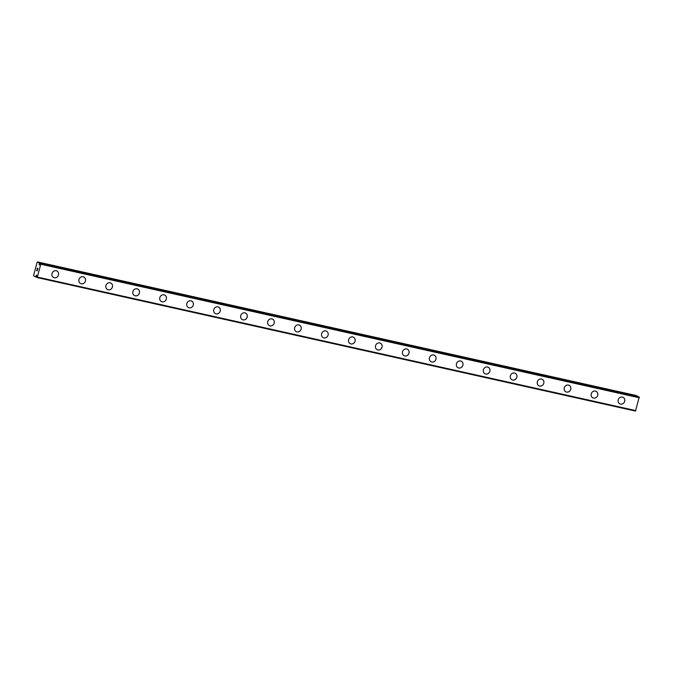<?xml version="1.0" encoding="UTF-8"?>
<svg xmlns="http://www.w3.org/2000/svg" width="673" height="673" viewBox="0 0 673 673"><rect width="100%" height="100%" fill="white"/><g stroke="black" fill="none" stroke-linecap="round" stroke-linejoin="round"><path stroke-width="1.01" d="M36.611 275.812L35.913 276.342A1.388 0.572 -77.4 0 0 35.576 276.746L33.726 275.938L33.65 275.24L37.091 262.394L37.478 261.923L39.278 262.933A1.388 0.572 -77.4 0 0 39.345 263.538L39.244 265.095L39.858 263.799A1.388 0.572 -77.4 0 0 40.195 263.387L40.784 264.228L37.335 277.074L36.493 277.209A1.388 0.572 -77.4 0 0 36.426 276.595L36.527 275.038L36.132 275.703M56.86 271A3.643 3.298 -63.6 0 1 54.294 277.764A3.643 3.298 -63.6 0 1 52.124 273.162A3.643 3.298 -63.6 0 1 56.86 271A3.643 3.298 -63.6 0 1 54.294 277.764A3.643 3.298 -63.6 0 1 53.613 277.52M83.822 277.015A3.643 3.298 -63.6 0 1 81.256 283.779A3.643 3.298 -63.6 0 1 79.086 279.177A3.643 3.298 -63.6 0 1 83.822 277.015A3.643 3.298 -63.6 0 1 81.265 283.779A3.643 3.298 -63.6 0 1 80.575 283.535M110.784 283.03A3.643 3.298 -63.6 0 1 108.218 289.794A3.643 3.298 -63.6 0 1 106.048 285.192A3.643 3.298 -63.6 0 1 110.784 283.03A3.643 3.298 -63.6 0 1 108.227 289.794A3.643 3.298 -63.6 0 1 107.537 289.55M137.746 289.045A3.643 3.298 -63.6 0 1 135.18 295.809A3.643 3.298 -63.6 0 1 133.01 291.207A3.643 3.298 -63.6 0 1 137.746 289.045A3.643 3.298 -63.6 0 1 135.189 295.809A3.643 3.298 -63.6 0 1 134.499 295.573M164.708 295.06A3.643 3.298 -63.6 0 1 162.143 301.824A3.643 3.298 -63.6 0 1 159.972 297.222A3.643 3.298 -63.6 0 1 164.708 295.06A3.643 3.298 -63.6 0 1 162.151 301.824A3.643 3.298 -63.6 0 1 161.47 301.588M191.67 301.075A3.643 3.298 -63.6 0 1 189.105 307.839A3.643 3.298 -63.6 0 1 186.934 303.237A3.643 3.298 -63.6 0 1 191.67 301.083A3.643 3.298 -63.6 0 1 189.113 307.847A3.643 3.298 -63.6 0 1 188.432 307.603M218.632 307.098A3.643 3.298 -63.6 0 1 216.067 313.854A3.643 3.298 -63.6 0 1 213.896 309.252A3.643 3.298 -63.6 0 1 218.632 307.098A3.643 3.298 -63.6 0 1 216.075 313.862A3.643 3.298 -63.6 0 1 215.394 313.618M245.595 313.113A3.643 3.298 -63.6 0 1 243.029 319.868A3.643 3.298 -63.6 0 1 240.858 315.267A3.643 3.298 -63.6 0 1 245.595 313.113A3.643 3.298 -63.6 0 1 243.037 319.877A3.643 3.298 -63.6 0 1 242.356 319.633M272.557 319.128A3.643 3.298 -63.6 0 1 269.991 325.892A3.643 3.298 -63.6 0 1 267.829 321.282A3.643 3.298 -63.6 0 1 272.557 319.128A3.643 3.298 -63.6 0 1 269.999 325.892A3.643 3.298 -63.6 0 1 269.318 325.648M299.519 325.143A3.643 3.298 -63.6 0 1 296.961 331.907A3.643 3.298 -63.6 0 1 294.791 327.305A3.643 3.298 -63.6 0 1 299.519 325.143A3.643 3.298 -63.6 0 1 296.961 331.907A3.643 3.298 -63.6 0 1 296.28 331.663M326.481 331.158A3.643 3.298 -63.6 0 1 323.923 337.922A3.643 3.298 -63.6 0 1 321.753 333.32A3.643 3.298 -63.6 0 1 326.481 331.158A3.643 3.298 -63.6 0 1 323.923 337.922A3.643 3.298 -63.6 0 1 323.242 337.678M353.443 337.173A3.643 3.298 -63.6 0 1 350.885 343.937A3.643 3.298 -63.6 0 1 348.715 339.335A3.643 3.298 -63.6 0 1 353.451 337.173A3.643 3.298 -63.6 0 1 350.885 343.937A3.643 3.298 -63.6 0 1 350.204 343.693M380.405 343.188A3.643 3.298 -63.6 0 1 377.847 349.952A3.643 3.298 -63.6 0 1 375.677 345.35A3.643 3.298 -63.6 0 1 380.413 343.188A3.643 3.298 -63.6 0 1 377.847 349.952A3.643 3.298 -63.6 0 1 377.166 349.716M407.367 349.203A3.643 3.298 -63.6 0 1 404.81 355.967A3.643 3.298 -63.6 0 1 402.639 351.365A3.643 3.298 -63.6 0 1 407.375 349.203A3.643 3.298 -63.6 0 1 404.81 355.967A3.643 3.298 -63.6 0 1 404.128 355.731M434.329 355.218A3.643 3.298 -63.6 0 1 431.772 361.981A3.643 3.298 -63.6 0 1 429.601 357.38A3.643 3.298 -63.6 0 1 434.337 355.218A3.643 3.298 -63.6 0 1 431.772 361.981A3.643 3.298 -63.6 0 1 431.09 361.746M461.299 361.233A3.643 3.298 -63.6 0 1 458.734 367.996A3.643 3.298 -63.6 0 1 456.563 363.395A3.643 3.298 -63.6 0 1 461.299 361.241A3.643 3.298 -63.6 0 1 458.734 368.005A3.643 3.298 -63.6 0 1 458.052 367.761M488.262 367.256A3.643 3.298 -63.6 0 1 485.696 374.011A3.643 3.298 -63.6 0 1 483.525 369.41A3.643 3.298 -63.6 0 1 488.262 367.256A3.643 3.298 -63.6 0 1 485.704 374.02A3.643 3.298 -63.6 0 1 485.014 373.776M515.224 373.271A3.643 3.298 -63.6 0 1 512.658 380.026A3.643 3.298 -63.6 0 1 510.487 375.425A3.643 3.298 -63.6 0 1 515.224 373.271A3.643 3.298 -63.6 0 1 512.666 380.035A3.643 3.298 -63.6 0 1 511.976 379.791M542.186 379.286A3.643 3.298 -63.6 0 1 539.62 386.05A3.643 3.298 -63.6 0 1 537.449 381.448A3.643 3.298 -63.6 0 1 542.186 379.286A3.643 3.298 -63.6 0 1 539.628 386.05A3.643 3.298 -63.6 0 1 538.938 385.806M569.148 385.301A3.643 3.298 -63.6 0 1 566.582 392.065A3.643 3.298 -63.6 0 1 564.411 387.463A3.643 3.298 -63.6 0 1 569.148 385.301A3.643 3.298 -63.6 0 1 566.59 392.065A3.643 3.298 -63.6 0 1 565.909 391.821M596.11 391.316A3.643 3.298 -63.6 0 1 593.544 398.079A3.643 3.298 -63.6 0 1 591.374 393.478A3.643 3.298 -63.6 0 1 596.11 391.316A3.643 3.298 -63.6 0 1 593.552 398.079A3.643 3.298 -63.6 0 1 592.871 397.836M623.072 397.331A3.643 3.298 -63.6 0 1 620.506 404.094A3.643 3.298 -63.6 0 1 618.336 399.493A3.643 3.298 -63.6 0 1 623.072 397.331A3.643 3.298 -63.6 0 1 620.514 404.094A3.643 3.298 -63.6 0 1 619.833 403.85M637.844 396.649A1.388 0.572 -77.4 0 1 637.853 396.481L636.052 395.48L37.478 261.923M638.854 396.877L40.666 263.513M36.914 277.52L635.48 411.077L639.232 397.062M37.865 268.645L37.612 269.579L37.865 268.645M37.57 268.493L37.436 269.007M37.385 268.99L37.528 268.477L37.394 268.99M37.234 268.334L36.981 269.267M37.225 268.182L36.939 269.25L37.217 268.182L37.94 268.544L37.654 269.604M37.251 270.353L37.309 270.908L36.586 270.546L37.309 270.908M36.62 270.428L37.251 270.739M35.492 276.813L36.493 277.04L35.492 276.813M39.673 264.321L39.202 264.22M639.35 397.785L40.784 264.228M635.909 410.623L37.335 277.074M637.811 396.355L39.244 262.806M637.853 396.481L39.278 262.933M39.985 263.681L39.345 263.538M39.825 263.833L39.337 263.723M36.468 276.3L35.997 276.199M36.426 276.452L35.913 276.342M36.493 276.956L35.576 276.746"/></g></svg>
